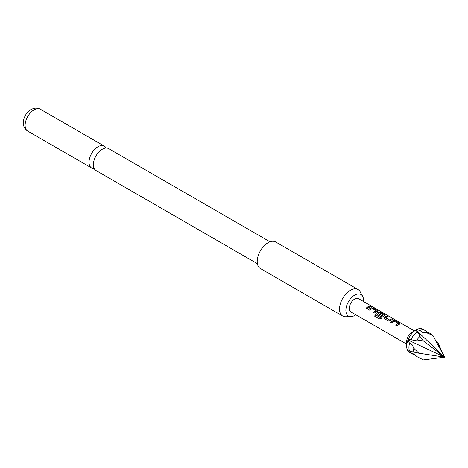 <?xml version="1.0" encoding="UTF-8"?>
<svg xmlns="http://www.w3.org/2000/svg" width="468" height="468" viewBox="0 0 468 468"><rect width="100%" height="100%" fill="white"/><g stroke="black" fill="none" stroke-linecap="round" stroke-linejoin="round"><path stroke-width="0.7" d="M372.247 306.762L372.095 306.675C370.826 306.014 370.445 305.943 370.943 306.458M370.995 306.318L372.165 306.54C370.89 305.873 370.498 305.803 370.995 306.318L370.679 305.996M372.51 306.786L372.095 306.675M417.011 339.961A13.402 7.74 -60 0 1 419.925 336.34L423.446 340.961L417.011 339.961L414.022 340.552L411.003 339.499L408.16 339.528L407.768 340.534A13.402 7.74 120 0 0 406.686 346.238A13.402 7.74 120 0 0 407.768 350.69L409.582 351.14A13.402 7.74 120 0 1 409.582 343.167L412.32 344.939L413.8 348.227L418.708 353.176L413.8 352.111A13.402 7.74 -60 0 1 413.8 348.227M427.284 332.555L425.81 330.952A13.402 7.74 120 0 0 425.108 330.449L422.867 329.156A13.402 7.74 120 0 0 416.555 329.607L415.777 330.051L419.065 334.275L419.925 336.34M407.932 350.672L408.16 351.24L411.003 353.165L414.022 354.083L417.011 356.675L423.446 359.915L444.6 357.178L437.662 342.231L435.433 340.154M413.8 352.111L409.582 351.14M426.336 332.637A13.402 7.74 -60 0 1 427.132 332.555A13.402 7.74 -60 0 1 429.25 332.894L432.923 335.486L426.336 332.637L422.469 332.309L419.831 330.414L416.555 329.607M257.388 263.689L95.987 170.504A12.636 7.295 -60 0 1 93.372 164.718A12.636 7.295 -60 0 1 94.243 159.769A12.636 7.295 -60 0 1 98.456 152.469A12.636 7.295 -60 0 1 102.305 149.239A12.636 7.295 -60 0 1 108.623 148.613L270.024 241.798M408.16 339.528A13.402 7.74 120 0 1 415.777 330.051L412.103 332.163A7.658 4.423 120 0 0 406.686 341.546L406.686 346.238M399.537 324.067L399.508 323.16L395.524 320.861L393.436 320.545A7.658 4.423 120 0 0 390.821 322.358L391.956 323.014A7.658 4.423 120 0 1 394.425 321.264L398.25 323.476A7.658 4.423 120 0 0 395.788 325.225L396.922 325.88A7.658 4.423 120 0 1 399.537 324.067L399.959 323.716M388.469 321.001L390.558 320.72A7.658 4.423 120 0 1 393.173 319.504L392.038 318.848A7.658 4.423 120 0 0 389.575 319.954L385.743 317.743A7.658 4.423 120 0 1 388.206 316.637L387.071 315.976A7.658 4.423 120 0 0 384.456 317.193L384.076 318.222L384.491 318.702L388.469 321.001M384.755 315.531L384.719 314.619L380.741 312.326L378.647 312.01A7.658 4.423 120 0 0 377.062 312.928L376.681 313.952L377.097 314.432L380.355 316.315A7.658 4.423 120 0 1 381.461 315.368L378.226 313.402A7.658 4.423 120 0 1 379.513 312.659L383.339 314.87A7.658 4.423 120 0 0 380.151 317.409L375.506 314.847A7.658 4.423 120 0 0 374.575 316.134L379.355 318.889L381.28 318.298A7.658 4.423 120 0 1 384.755 315.531L385.17 315.18M377.36 311.267L377.325 310.354L373.347 308.055L371.259 307.739A7.658 4.423 120 0 0 368.644 309.553L369.779 310.208A7.658 4.423 120 0 1 372.241 308.459L376.073 310.67A7.658 4.423 120 0 0 373.61 312.419L374.745 313.074A7.658 4.423 120 0 1 377.36 311.267L377.775 310.916M370.995 306.698L369.86 306.043A7.658 4.423 120 0 0 366.216 308.149L367.351 308.804A7.658 4.423 120 0 1 370.995 306.698M414.35 330.87L358.523 298.642A7.658 4.423 120 0 0 352.62 300.69A7.658 4.423 120 0 0 349.28 308.4A7.658 4.423 120 0 0 350.865 311.904L406.686 344.138M363.437 301.48A12.46 7.196 120 0 0 363.507 300.187A12.46 7.196 120 0 0 362.63 296.273A12.46 7.196 120 0 0 352.732 296.49A12.46 7.196 120 0 0 345.881 310.36A12.46 7.196 120 0 0 350.865 316.649A12.46 7.196 120 0 0 355.779 314.742M350.865 316.649L345.653 316.754A15.321 8.845 -60 0 1 342.699 316.04A15.321 8.845 -60 0 1 339.528 309.026A15.321 8.845 -60 0 1 346.215 293.611A15.321 8.845 -60 0 1 358.02 289.505A15.321 8.845 -60 0 1 360.12 291.704L362.63 296.273M358.02 289.505L275.699 241.974A15.321 8.845 120 0 0 263.894 246.08A15.321 8.845 120 0 0 257.207 261.495A15.321 8.845 120 0 0 260.378 268.509L342.699 316.04M106.078 148.028A12.636 7.295 120 0 0 104.294 146.11A12.636 7.295 120 0 0 97.97 146.736A12.636 7.295 120 0 0 89.037 162.215A12.636 7.295 120 0 0 91.652 168A12.636 7.295 120 0 0 94.203 168.591M425.108 330.449A13.402 7.74 120 0 0 419.831 330.414M416.982 332.064A13.402 7.74 120 0 0 411.003 339.499M407.768 340.534L409.582 343.167M411.003 353.165A13.402 7.74 120 0 0 411.705 353.668A13.402 7.74 120 0 0 414.285 354.294M408.16 351.24A13.402 7.74 120 0 0 409.465 352.375L411.705 353.668M432.923 335.486L444.6 357.178L423.446 340.961M415.982 329.928L444.6 357.178L407.932 339.938M418.708 353.176L444.6 357.178M370.791 306.739L369.86 306.043M369.819 306.177A7.506 4.335 120 0 0 366.298 308.201M373.692 312.466A7.506 4.335 120 0 1 376.061 310.805L376.073 310.67M377.343 311.395L377.325 310.354M377.29 310.495L373.347 308.055M373.312 308.196L371.259 307.739M371.241 307.874A7.506 4.335 120 0 0 368.725 309.6M384.737 315.666L384.719 314.619M384.684 314.759L380.741 312.326M380.7 312.46L378.647 312.01M378.635 312.144A7.506 4.335 120 0 0 377.079 313.039L377.062 312.928M377.079 313.039L376.705 314.01M381.379 315.426L378.226 313.501M380.151 317.409L380.203 317.485A7.506 4.335 120 0 1 383.327 314.999L383.339 314.87M380.063 317.52L375.506 314.847M375.558 314.923A7.506 4.335 120 0 0 374.652 316.181M392.968 319.545L392.038 318.848M392.003 318.983A7.506 4.335 120 0 0 389.587 320.071L389.575 319.954M389.435 320.077L385.743 317.842M388.001 316.672L387.071 315.976M387.036 316.116A7.506 4.335 120 0 0 384.474 317.31L384.456 317.193M384.474 317.31L384.099 318.281M395.87 325.272A7.506 4.335 120 0 1 398.239 323.61L398.25 323.476M399.526 324.201L399.508 323.16M399.467 323.294L395.524 320.861M395.489 320.995L393.436 320.545M393.418 320.679A7.506 4.335 120 0 0 390.903 322.405M34.053 109.834A12.636 7.295 120 0 0 25.799 120.972A12.636 7.295 120 0 0 27.735 131.099C19.814 126.284 23.616 113.701 30.993 109.53C34.673 107.716 37.797 107.605 40.377 109.208A12.636 7.295 120 0 0 34.053 109.834M27.735 131.099L91.652 168M40.377 109.208L104.294 146.11"/></g></svg>
